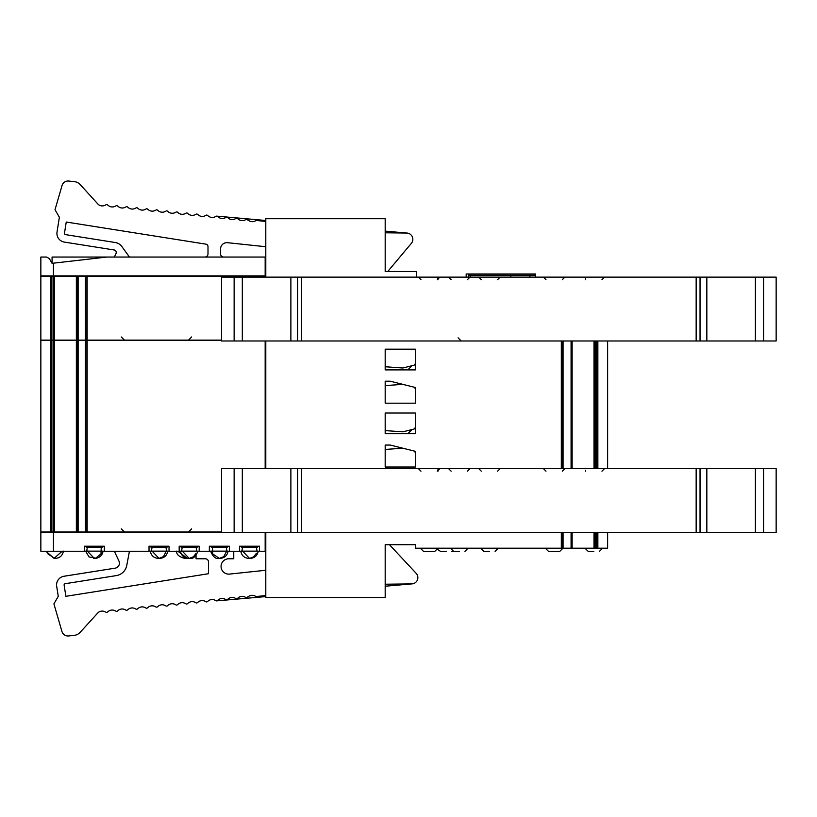 <?xml version="1.0" encoding="UTF-8"?>
<svg xmlns="http://www.w3.org/2000/svg" width="817" height="817" viewBox="0 0 817 817"><rect width="100%" height="100%" fill="white"/><g stroke="black" fill="none" stroke-linecap="round" stroke-linejoin="round"><path stroke-width="1.23" d="M221.56 532.01L76.359 532.01L76.43 340.495L85.407 340.495L85.407 532.01M221.56 340.495L85.897 340.495L85.918 532.01L85.407 340.495M53.401 532.01L53.493 340.495L76.359 340.495L76.359 532.01L40.85 532.01L40.85 340.495L53.401 340.495M265.168 468.662L265.168 340.975M46.63 257.049L49.347 258.611L46.63 257.049L40.85 257.049L40.85 275.891L265.168 275.891L265.168 257.049L106.833 257.049L53.422 263.176L53.422 275.891M106.833 257.049L52.074 257.049L52.074 263.329L49.347 258.611L52.074 263.329L53.422 263.176M53.422 532.388L40.85 532.388L40.85 551.24L53.422 551.24L53.422 532.388L221.56 532.388M221.56 340.117L76.359 340.117L76.43 276.269L85.407 276.269L85.407 340.117M265.801 276.269L85.897 276.269L85.918 340.117L85.407 276.269M53.401 340.117L53.493 276.269L76.359 276.269L76.359 340.117L40.85 340.117L40.85 276.269L53.401 276.269M265.801 246.724L227.524 242.7A6.301 6.301 0 0 0 220.559 248.96L220.559 253.903A3.145 3.145 0 0 0 223.705 257.049M242.332 220.621L240.995 220.488M252.616 221.662L250.717 221.468M216.913 216.148L265.801 220.498M385.185 231.119L406.621 233.029L385.185 232.804M265.801 221.448L256.191 220.437L255.241 220.937A6.281 6.281 0 0 1 248.256 220.202L246.193 219.385L245.243 219.885A6.281 6.281 0 0 1 238.258 219.15L237.512 218.527A1.256 1.256 0 0 0 236.113 218.374L235.245 218.833A6.281 6.281 0 0 1 228.26 218.098L227.514 217.475A1.256 1.256 0 0 0 226.115 217.322L225.247 217.782A6.281 6.281 0 0 1 218.262 217.046L217.516 216.423A1.256 1.256 0 0 0 216.117 216.27L215.249 216.73A6.281 6.281 0 0 1 208.264 215.994L207.518 215.371A1.256 1.256 0 0 0 206.119 215.228L205.251 215.688A6.281 6.281 0 0 1 198.265 214.953L197.51 214.32A1.256 1.256 0 0 0 196.121 214.177L195.253 214.636A6.281 6.281 0 0 1 188.267 213.901L187.512 213.268A1.256 1.256 0 0 0 186.123 213.125L185.255 213.584A6.281 6.281 0 0 1 178.269 212.849L177.514 212.216A1.256 1.256 0 0 0 176.115 212.073L175.257 212.532A6.281 6.281 0 0 1 168.271 211.797L167.516 211.164A1.256 1.256 0 0 0 166.117 211.021L165.259 211.48A6.281 6.281 0 0 1 158.273 210.745L157.518 210.112A1.256 1.256 0 0 0 156.118 209.969L155.261 210.429A6.281 6.281 0 0 1 148.275 209.693L147.52 209.07A1.256 1.256 0 0 0 146.12 208.917L145.263 209.377A6.281 6.281 0 0 1 138.267 208.641L137.522 208.018A1.256 1.256 0 0 0 136.122 207.865L135.265 208.325A6.281 6.281 0 0 1 128.269 207.589L127.523 206.967A1.256 1.256 0 0 0 126.124 206.813L125.267 207.273A6.281 6.281 0 0 1 118.271 206.538L117.525 205.915A1.256 1.256 0 0 0 116.126 205.761L115.268 206.221A6.281 6.281 0 0 1 108.273 205.486L107.527 204.863A1.256 1.256 0 0 0 106.128 204.72L105.27 205.169A6.281 6.281 0 0 1 98.275 204.444L80.301 184.703A9.426 9.426 0 0 0 74.286 181.629L68.73 181.047A6.281 6.281 0 0 0 62.041 185.541L55.015 209.724L59.365 217.261L57.027 232.018A8.793 8.793 0 0 0 64.339 242.087L114.135 249.971A2.512 2.512 0 0 1 116.014 253.515L114.37 257.049M129.454 257.049L121.886 246.571A10.049 10.049 0 0 0 115.309 242.526L65.523 234.632A1.256 1.256 0 0 1 64.482 233.202L66.248 222.03L205.874 244.14A2.512 2.512 0 0 1 207.998 246.622L207.998 253.903A3.145 3.145 0 0 1 204.853 257.049M387.748 271.499L411.37 243.343A6.281 6.281 0 0 0 406.621 233.029M40.85 257.049L40.85 275.891M265.168 277.137L265.168 276.269M607.623 340.975L607.623 468.662M572.135 532.5L572.135 548.207L607.623 548.207L607.623 532.5M385.185 432.162L385.185 433.735L415.353 433.735L415.353 413.024L385.185 413.024L385.185 433.735L407.806 433.735L412.003 429.548M415.353 427.495L414.168 429.007L402.863 431.836L385.185 430.6M415.353 387.534L415.353 388.708L414.168 387.197L415.353 387.493L390.22 381.212L402.863 384.368L385.185 385.604L385.185 381.212L385.185 403.179L415.353 403.179L415.353 387.493L414.433 387.534M385.185 368.324L385.185 369.897L407.806 369.897L412.003 365.71M415.353 363.657L414.168 365.168L402.863 367.997L385.185 366.751M415.353 548.207L415.353 544.704L415.353 548.207L561.32 548.207L561.32 532.5M572.063 532.5L572.063 548.207L561.32 548.207M571.083 548.207L571.083 532.5M595.001 532.5L595.093 548.207M776.15 532.5L776.15 468.662L700.036 468.662L700.138 532.5L776.15 532.5M696.155 532.5L700.036 532.5L700.036 468.662L696.155 468.662L696.155 532.5L301.555 532.5L301.555 468.662L696.155 468.662M301.555 468.662L297.572 468.662L297.572 532.5L301.555 532.5M290.872 468.662L297.572 468.662L297.572 532.5L290.872 532.5L290.872 468.662L221.56 468.662L221.56 532.5L290.872 532.5M571.083 340.975L571.083 468.662M776.15 340.975L776.15 277.137L776.15 340.975L763.578 340.975L763.578 277.137L776.15 277.137M763.578 340.975L700.036 340.975L700.036 277.137L763.578 277.137M696.155 340.975L700.036 340.975L700.036 277.137L696.155 277.137L696.155 340.975L301.555 340.975L301.555 277.137L696.155 277.137M301.555 277.137L297.572 277.137L297.572 340.975L301.555 340.975M290.872 277.137L297.572 277.137L297.572 340.975L290.872 340.975L290.872 277.137L221.56 277.137L221.56 340.975L290.872 340.975M390.22 445.051L385.185 445.051L385.185 449.442L402.863 448.206L390.22 445.051L415.353 451.331L414.168 451.035L415.353 452.547L415.353 451.382L414.433 451.382M385.185 369.897L415.353 369.897L415.353 349.176L385.185 349.176L385.185 369.897M489.454 551.352L483.797 551.352L480.651 548.207M446.143 551.352L440.486 551.352L437.657 549.575M459.287 551.352L453.629 551.352L450.494 548.207M429.129 551.352L434.787 551.352L423.472 551.352L420.336 548.207M593.806 551.352L588.148 551.352L585.003 548.207M554.151 551.352L559.808 551.352L548.493 551.352L545.358 548.207M385.185 445.051L385.185 467.028L415.353 467.028L415.353 451.331M385.185 381.212L390.22 381.212M265.168 532.5L265.168 551.24L258.243 551.24M259.51 551.24L259.51 546.216L239.504 546.216L239.504 551.24L240.77 551.24M239.504 551.24L228.086 551.24M229.352 551.24L229.352 546.216L209.346 546.216L209.346 551.24L210.612 551.24M209.346 551.24L197.918 551.24M199.185 551.24L199.185 546.216L179.178 546.216L179.178 551.24L180.455 551.24M179.178 551.24L167.761 551.24M169.027 551.24L169.027 546.216L149.021 546.216L149.021 551.24L150.287 551.24M149.021 551.24L103.054 551.24M104.321 551.24L104.321 546.216L84.314 546.216L84.314 551.24L85.591 551.24M84.314 551.24L53.422 551.24M265.801 595.542L256.078 596.563L255.129 596.063A6.281 6.281 0 0 0 248.143 596.798L246.08 597.615L245.131 597.115A6.281 6.281 0 0 0 238.145 597.85L237.4 598.473A1.256 1.256 0 0 1 236.001 598.626L235.133 598.167A6.281 6.281 0 0 0 228.147 598.902L227.402 599.525A1.256 1.256 0 0 1 226.003 599.678L225.135 599.218A6.281 6.281 0 0 0 218.149 599.954L217.393 600.577A1.256 1.256 0 0 1 216.005 600.73L215.137 600.27A6.281 6.281 0 0 0 208.151 601.006L207.395 601.629A1.256 1.256 0 0 1 206.007 601.772L205.138 601.312A6.281 6.281 0 0 0 198.153 602.047L197.397 602.68A1.256 1.256 0 0 1 195.998 602.823L195.14 602.364A6.281 6.281 0 0 0 188.155 603.099L187.399 603.732A1.256 1.256 0 0 1 186 603.875L185.142 603.416A6.281 6.281 0 0 0 178.157 604.151L177.401 604.784A1.256 1.256 0 0 1 176.002 604.927L175.144 604.468A6.281 6.281 0 0 0 168.159 605.203L167.403 605.836A1.256 1.256 0 0 1 166.004 605.979L165.146 605.52A6.281 6.281 0 0 0 158.151 606.255L157.405 606.888A1.256 1.256 0 0 1 156.006 607.031L155.148 606.571A6.281 6.281 0 0 0 148.153 607.307L147.407 607.93A1.256 1.256 0 0 1 146.008 608.083L145.15 607.623A6.281 6.281 0 0 0 138.155 608.359L137.409 608.982A1.256 1.256 0 0 1 136.01 609.135L135.152 608.675A6.281 6.281 0 0 0 128.157 609.411L127.411 610.033A1.256 1.256 0 0 1 126.012 610.187L125.154 609.727A6.281 6.281 0 0 0 118.159 610.462L117.413 611.085A1.256 1.256 0 0 1 116.014 611.239L115.156 610.779A6.281 6.281 0 0 0 108.161 611.514L107.415 612.137A1.256 1.256 0 0 1 106.016 612.28L105.148 611.831A6.281 6.281 0 0 0 98.163 612.556L80.189 632.297A9.426 9.426 0 0 1 74.173 635.371L68.618 635.953A6.281 6.281 0 0 1 61.929 631.459L53.912 603.865L58.262 596.318L56.679 586.32A8.793 8.793 0 0 1 63.992 576.251L115.177 568.152A5.025 5.025 0 0 0 118.945 561.054L114.37 551.24M129.443 551.24L126.737 565.527A12.572 12.572 0 0 1 116.351 575.597L65.166 583.706A1.256 1.256 0 0 0 64.124 585.135L65.891 596.308L208.488 573.728L208.488 561.922A3.145 3.145 0 0 0 205.353 558.777L196.049 558.777L196.049 555.509M216.73 600.863L265.801 596.594M385.185 586.218L411.656 583.91L385.185 584.216M252.453 595.338L250.656 595.511M242.189 596.379L240.913 596.512M389.464 544.704L416.18 573.35A6.281 6.281 0 0 1 411.656 583.91M233.754 551.24L233.754 558.777L228.729 558.777A7.67 7.67 0 0 0 221.07 566.855A7.67 7.67 0 0 0 229.526 574.085L265.801 570.266M466.18 277.137L466.18 273.991L468.764 273.991L468.764 275.247L534.726 275.247L534.726 273.991L468.764 273.991M468.764 277.137L468.764 275.247M535.441 273.991L535.441 277.137L535.462 273.991L534.726 273.991M510.829 277.137L510.829 275.247M529.927 277.137L529.927 275.247M416.609 277.137L416.609 271.499L385.185 271.499L385.185 218.711L265.801 218.711L265.801 277.137M265.801 532.5L265.801 597.482L385.185 597.482L385.185 544.704L415.353 544.704M265.801 340.975L265.801 468.662M265.801 465.271L265.168 465.271M265.801 410.92L265.168 410.92M265.801 404.333L265.168 404.333M265.801 401.423L265.168 401.423M265.801 347.072L265.168 347.072M265.801 468.172L265.168 468.172M150.859 546.216L150.859 547.094L167.189 547.094L167.189 546.216M158.396 558.399C153.851 558.042 151.145 555.621 150.277 551.138L167.771 551.138C166.903 555.621 164.197 558.042 159.652 558.399L158.396 558.399L159.652 558.399M181.017 546.216L181.017 547.094L197.357 547.094L197.357 546.216M188.553 558.399C184.019 558.042 181.313 555.621 180.445 551.138L197.928 551.138C195.794 556.602 193.088 559.022 189.82 558.399L188.553 558.399L189.82 558.399M211.174 546.216L211.174 547.094L227.514 547.094L227.514 546.216M218.721 558.399C215.637 559.145 212.931 556.724 210.602 551.138L228.096 551.138C227.228 555.621 224.522 558.042 219.977 558.399L218.721 558.399L219.977 558.399M241.342 546.216L241.342 547.094L257.682 547.094L257.682 546.216M248.879 558.399C244.334 558.042 241.628 555.621 240.76 551.138L258.254 551.138C257.386 555.621 254.679 558.042 250.135 558.399L248.879 558.399L250.135 558.399M62.153 551.24L54.045 558.399L45.936 551.24M187.277 558.307L177.892 551.24M102.493 546.216L102.493 547.094L86.153 547.094L86.153 546.216M101.237 547.094L101.012 553.875L95.742 558.144L89.063 556.959L85.581 551.138L103.065 551.138C102.196 555.621 99.49 558.042 94.946 558.399L93.689 558.399L94.946 558.399M53.207 340.495L53.207 532.01M51.828 340.495L51.828 532.01M54.484 340.495L54.484 532.01M87.153 340.495L87.153 532.01M78.126 340.495L78.126 532.01M77.166 340.495L77.166 532.01M50.644 340.495L50.644 532.01M50.644 276.269L50.644 340.117M51.828 276.269L51.828 340.117M53.207 276.269L53.207 340.117M54.484 276.269L54.484 340.117M77.166 276.269L77.166 340.117M78.126 276.269L78.126 340.117M87.153 276.269L87.153 340.117M597.86 548.207L597.86 532.5M596.676 548.207L596.676 532.5M563.066 548.207L563.066 532.5M562.556 548.207L562.556 532.5L562.576 548.207M594.01 548.207L594.01 532.5M595.287 548.207L595.287 532.5M763.578 532.5L763.578 468.662M755.398 532.5L755.398 468.662M706.838 532.5L706.838 468.662M242.322 532.5L242.322 468.662M234.132 532.5L234.132 468.662M597.86 340.975L597.86 468.662M596.676 340.975L596.676 468.662M572.063 340.975L572.063 468.662M594.01 340.975L594.01 468.662M595.287 340.975L595.287 468.662M563.066 340.975L563.066 468.662M562.556 340.975L562.556 468.662L562.576 340.975M755.398 340.975L755.398 277.137M706.838 340.975L706.838 277.137M242.322 340.975L242.322 277.137M234.132 340.975L234.132 277.137M561.32 340.975L561.32 468.662M470.408 277.137L470.408 275.247M121.284 528.875L124.429 532.01M191.638 528.875L188.502 532.01M121.284 336.972L124.429 340.117M191.638 336.972L188.502 340.117M458.071 337.829L461.217 340.975M572.135 340.975L572.135 468.662M595.001 340.975L595.001 468.662M498.247 548.207L495.102 551.352M452.71 551.209L451.791 551.352M437.973 548.207L434.828 551.352M468.09 548.207L464.944 551.352M437.922 548.207L434.787 551.352M602.599 548.207L599.453 551.352M562.954 548.207L559.808 551.352M437.973 279.649L437.657 278.434M585.636 279.649L585.472 278.771M601.966 279.649L604.488 277.137M545.981 279.649L543.468 277.137M562.321 279.649L564.833 277.137M481.284 279.649L478.772 277.137M497.614 279.649L500.137 277.137M451.117 279.649L448.604 277.137M467.457 279.649L469.969 277.137M420.959 279.649L418.447 277.137M437.299 279.649L439.812 277.137M437.34 279.649L439.852 277.137M152.115 547.094L151.492 550.525L159.029 558.379L163.461 556.643L166.545 550.76L165.933 547.094M182.273 547.094L181.65 550.525L189.187 558.379L193.435 556.786L196.141 553.272M196.672 551.138L196.1 547.094M212.44 547.094L212.686 553.926L219.344 558.379L223.787 556.643L226.871 550.76L226.258 547.094M242.598 547.094L241.975 550.525L249.512 558.379L253.566 556.928L256.456 553.272M256.998 551.138L256.415 547.094M63.42 551.138C62.552 555.621 59.845 558.042 55.301 558.399L54.045 558.399L55.301 558.399M47.192 551.24L48.029 553.946L54.678 558.379M176.625 551.138C176.298 554.375 179.005 556.796 184.744 558.399L186 558.399L184.744 558.399M185.367 558.379L186.654 558.174M87.409 547.094L86.786 550.546L94.323 558.379M437.973 471.174L437.657 469.959M601.966 471.174L604.488 468.662M585.636 471.174L585.472 470.296M562.321 471.174L564.833 468.662M545.981 471.174L543.468 468.662M497.614 471.174L500.137 468.662M481.284 471.174L478.772 468.662M467.457 471.174L469.969 468.662M451.117 471.174L448.604 468.662M437.299 471.174L439.812 468.662M420.959 471.174L418.447 468.662M437.34 471.174L439.852 468.662"/></g></svg>

